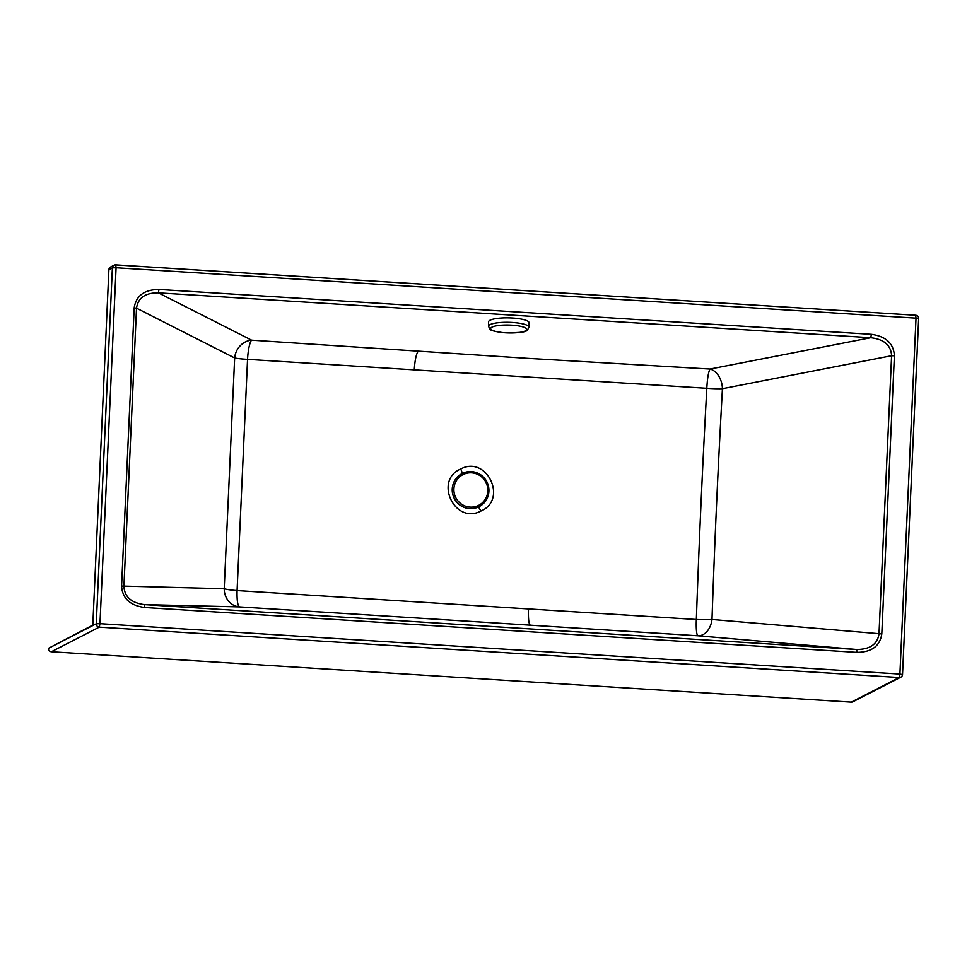 <?xml version="1.0" encoding="UTF-8"?>
<svg xmlns="http://www.w3.org/2000/svg" width="967" height="967" viewBox="0 0 967 967"><rect width="100%" height="100%" fill="white"/><g stroke="black" fill="none" stroke-linecap="round" stroke-linejoin="round"><path stroke-width="1.45" d="M108.896 269.636L112.377 267.847L96.265 623.763A3.191 3.131 62.8 0 0 99.25 627.136L99.964 623.667L96.265 623.763L48.35 648.386L92.808 625.093L108.896 269.636A3.191 3.131 -117.2 0 1 110.576 267.001L114.058 265.212A3.191 3.131 -117.2 0 1 115.653 264.873L115.714 264.861A3.191 3.191 0 0 0 114.058 265.212A3.191 3.131 -117.2 0 0 112.377 267.847L116.076 267.75L115.714 264.861L915.664 315.254L115.762 264.885M48.35 648.386A3.191 3.131 62.8 0 0 51.348 651.746L851.298 702.139A3.191 3.131 62.8 0 0 852.894 701.8L900.809 677.19A3.191 3.131 62.8 0 0 902.489 674.543L899.914 674.059L899.213 677.516A3.191 3.131 62.8 0 0 900.809 677.19A3.191 3.191 0 0 0 902.537 674.495L918.65 318.578L916.027 318.143L915.664 315.254A3.191 3.191 0 0 1 918.65 318.578L918.602 318.627M871.4 334.316C885.977 336.335 893.641 343.478 894.402 355.771L891.598 355.723L879.003 633.893C877.468 644.215 870.01 649.413 856.653 649.486L857.004 652.374C871.678 652.193 879.946 646.053 881.807 633.929L711.99 619.472A18.228 12.946 -85.1 0 1 697.956 635.778A18.228 2.708 93.6 0 1 696.349 619.496C699.298 537.144 702.308 470.736 706.817 388.287A18.228 1.644 3.2 0 0 722.434 388.698A18.228 12.583 -101 0 0 710.032 369.043C708.436 371.908 707.373 378.327 706.817 388.287L247.552 359.361L237.084 590.571C236.842 600.362 237.652 605.813 239.538 606.901A18.228 16.524 91.4 0 1 224.211 588.746A18.228 2.067 -177.1 0 0 237.084 590.571L696.349 619.496A18.228 2.019 2 0 0 711.99 619.472C714.867 537.229 717.865 471.026 722.434 388.698L891.598 355.723C890.994 345.267 884.056 339.26 870.759 337.713L871.4 334.316L158.987 289.447L158.346 292.844L251.601 340.166A18.228 3.554 -86.1 0 0 247.552 359.361A18.228 1.596 -177.8 0 1 234.655 357.971A18.228 16.161 116.9 0 1 251.601 340.166L526.822 358.298L710.032 369.043L870.759 337.713L158.346 292.844C145.352 292.735 138.063 297.836 136.516 308.171L234.655 357.971L224.211 588.746L121.588 586.05L134.183 307.881L136.516 308.171L123.921 586.34C124.538 596.784 131.307 602.876 144.24 604.605L144.591 607.494L857.004 652.374M479.04 506.696L479.124 506.66C488.528 501.281 490.934 492.674 486.365 480.841C480.224 472.017 472.138 469.587 462.105 473.54A18.615 18.24 62.8 0 0 460.775 505.572A18.615 18.24 62.8 0 0 486.836 481.759A18.615 18.24 62.8 0 0 462.105 473.54L462.033 473.588A18.615 18.24 62.8 0 0 462.033 473.588A18.615 18.24 62.8 0 0 460.703 505.608A18.615 18.24 62.8 0 0 479.04 506.696A18.615 18.24 62.8 0 0 479.076 506.672M529.009 327.245L529.118 322.797A20.271 4.448 -178.6 0 0 516.499 318.373A20.271 4.448 -178.6 0 0 494.282 318.905A20.271 4.448 -178.6 0 0 488.577 321.842L488.48 326.29C490.62 329.771 487.138 330.243 503.082 332.672C530.532 333.035 526.423 330.75 529.009 327.245A20.271 4.448 -178.6 0 0 516.402 322.821A20.271 4.448 -178.6 0 0 494.185 323.341A20.271 4.448 -178.6 0 0 488.48 326.29M916.027 318.143L116.076 267.75L99.964 623.667L899.914 674.059L916.027 318.143M894.402 355.771L881.807 633.929M144.591 607.494C130.013 605.487 122.35 598.331 121.588 586.05M134.183 307.881C136.045 295.769 144.313 289.616 158.987 289.447M144.24 604.605L856.653 649.486L697.956 635.778L421.491 618.288L239.538 606.901L144.24 604.605M530.303 625.153C528.792 624.114 528.187 618.747 528.478 609.065M418.07 351.408C416.148 354.212 414.855 360.546 414.214 370.409M460.763 468.959C486.764 454.949 508.158 499.637 480.913 511.035C454.925 525.045 433.53 480.357 460.763 468.959L462.431 473.383M468.681 508.545A18.554 18.18 -117.2 0 1 452.52 486.474M480.913 511.035L478.508 506.962M51.348 651.746L99.25 627.136L899.213 677.516L851.298 702.139M453.898 488.903A17.249 16.898 62.8 0 0 478.653 505.354A17.249 16.898 62.8 0 0 480.007 475.667A17.249 16.898 62.8 0 0 453.898 488.903M495.769 325.952A17.998 3.941 1.4 0 1 525.988 328.297A17.998 3.941 1.4 0 1 504.315 332.721A17.998 3.941 1.4 0 1 495.769 325.952"/></g></svg>
